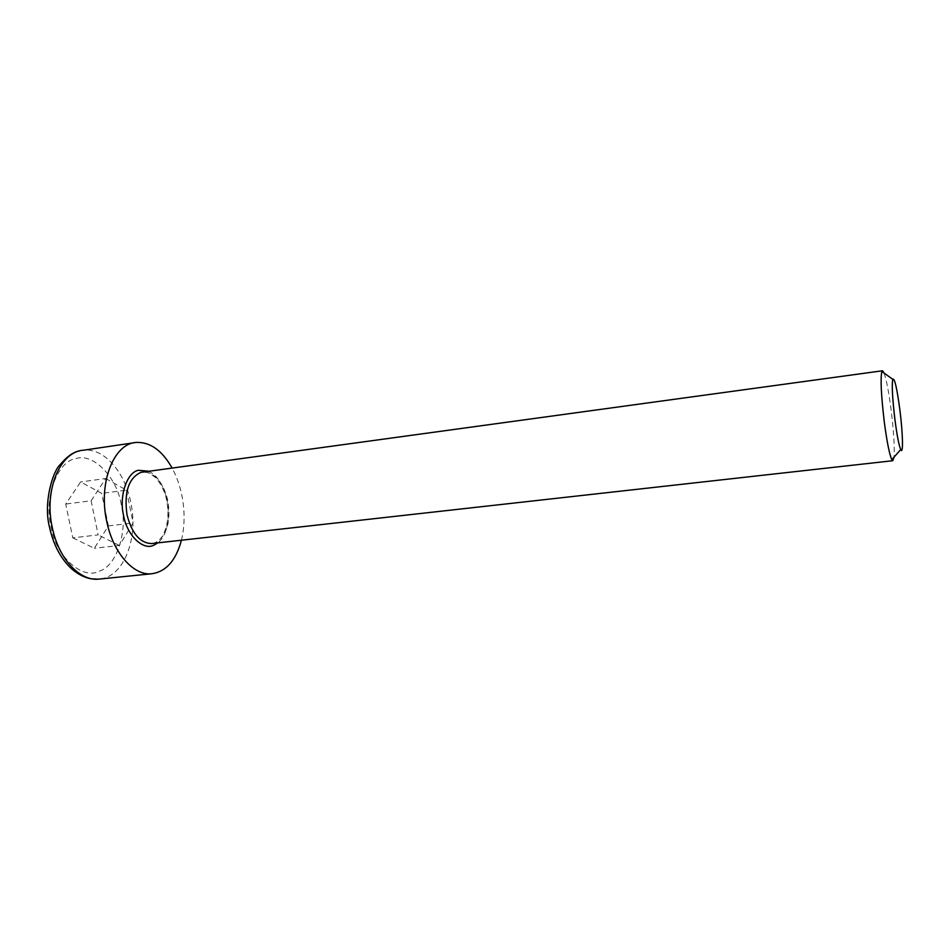 <?xml version="1.0" encoding="UTF-8"?>
<svg xmlns="http://www.w3.org/2000/svg" width="950" height="950" viewBox="0 0 950 950"><rect width="100%" height="100%" fill="white"/><g stroke="black" fill="none" stroke-linecap="round" stroke-linejoin="round"><path stroke-width="0.71" stroke-dasharray="4.75 3.56" d="M148.485 471.2C169.884 480.498 175.513 528.972 157.807 542.878M884.117 373.113C886.481 379.858 888.832 392.231 891.159 410.234C893.748 431.692 894.71 447.331 894.045 457.14M181.426 540.229C184.775 526.324 184.965 511.611 182.008 496.102C179.954 485.782 176.641 476.401 172.069 467.982M72.77 537.854L94.335 548.269L108.383 525.92L101.721 493.383L80.631 481.947L65.716 504.058L72.77 537.854L98.147 534.898L91.117 500.769L65.716 504.058M108.383 525.92L133.095 522.963L119.367 545.466L94.335 548.269M119.367 545.466L98.147 534.898M91.117 500.769L105.699 478.527L80.631 481.947M105.699 478.527L126.445 490.129L101.721 493.383M126.445 490.129L133.095 522.963M152.558 543.459L155.016 542.806C166.701 536.168 171.024 522.274 167.972 501.113C163.376 482.315 155.135 472.589 143.248 471.924L148.984 472.851L155.907 477.767C160.099 482.873 163.4 489.024 165.787 496.209C169.527 512.074 168.376 525.469 162.308 536.394C159.268 540.301 156.596 542.521 154.292 543.067L152.819 543.424M121.291 504.557C116.969 477.446 93.326 452.556 75.798 458.613C57.606 460.928 43.617 497.729 51.027 526.739C55.706 556.522 82.674 580.296 99.085 571.199C116.612 566.711 128.06 530.765 121.291 504.557M100.486 578.954C124.319 576.044 138.522 537.819 130.827 502.598C125.02 472.15 104.096 447.782 83.624 450.193L79.396 450.977M136.301 442.427L134.069 442.759"/><path stroke-width="1.43" d="M157.807 542.878L153.496 545.359C142.809 550.561 126.92 535.159 123.524 515.339C118.928 495.936 126.968 472.316 138.415 470.274L148.485 471.2M894.045 457.14L892.751 460.726L891.812 459.681C889.426 454.433 886.908 441.75 884.248 421.646C881.137 395.129 880.341 378.409 881.861 371.497L882.597 370.761L884.117 373.113M899.911 410.151C902.892 433.414 903.414 455.584 900.707 449.54C898.902 445.253 896.954 435.136 894.876 419.199C892.406 398.204 891.706 384.904 892.774 379.299C894.568 377.673 896.943 387.956 899.911 410.151M172.069 467.982C162.106 450.431 150.183 441.916 136.301 442.427C113.988 443.294 98.159 482.481 106.638 520.897C112.789 552.33 133.071 575.415 151.145 573.824C165.775 572.019 175.869 560.821 181.426 540.229M882.36 370.785L140.873 472.364C128.571 478.135 123.939 492.219 126.979 514.615C131.753 533.306 139.876 542.961 151.347 543.59L152.558 543.459M134.069 442.759L83.612 450.193C60.408 451.226 43.712 489.844 52.274 527.499C58.461 558.315 79.384 580.866 98.183 579.191L100.486 578.954M49.542 527.333C43.106 502.847 52.82 471.734 59.696 465.12C66.975 456.511 73.542 451.796 79.396 450.977M152.819 543.424L892.751 460.726M900.707 449.54L891.812 459.681M151.145 573.824L98.183 579.191L90.867 578.776C84.419 577.541 78.126 574.334 71.974 569.157C61.073 559.17 53.616 545.324 49.602 527.618M892.774 379.299L881.861 371.497"/></g></svg>
